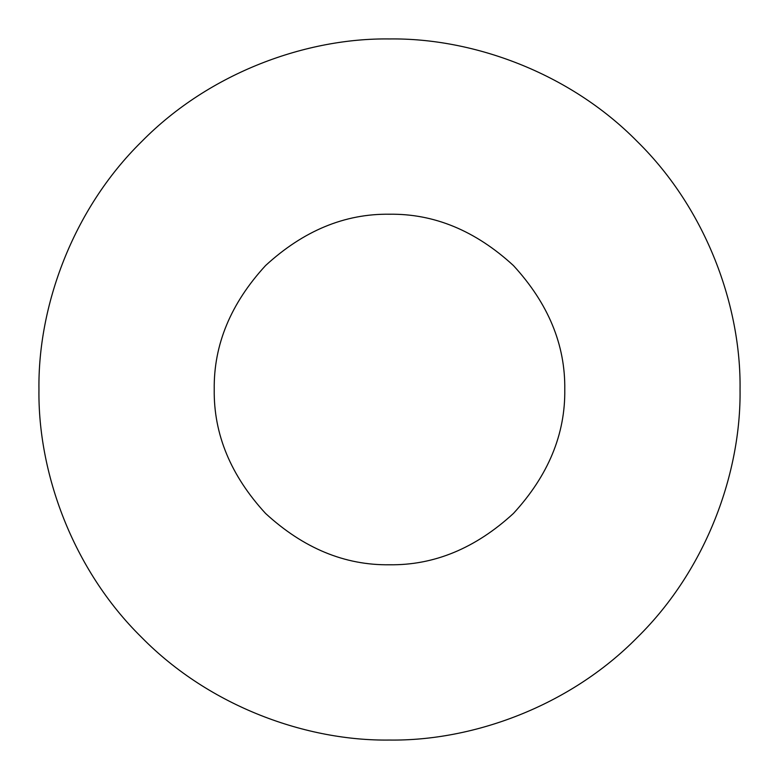<?xml version="1.0" encoding="UTF-8"?>
<svg xmlns="http://www.w3.org/2000/svg" width="779" height="779" viewBox="0 0 779 779"><rect width="100%" height="100%" fill="white"/><g stroke="black" fill="none" stroke-linecap="round" stroke-linejoin="round"><path stroke-width="1.17" d="M564.775 389.5C565.379 434.234 548.26 475.55 513.439 513.439C475.55 548.26 434.234 565.379 389.5 564.775C344.766 565.379 303.45 548.26 265.561 513.439C230.74 475.55 213.621 434.234 214.225 389.5C213.621 344.766 230.74 303.45 265.561 265.561C303.45 230.74 344.766 213.621 389.5 214.225C434.234 213.621 475.55 230.74 513.439 265.561C548.26 303.45 565.379 344.766 564.775 389.5M740.05 389.5C741.18 307.296 707.098 210.145 637.378 141.622C568.855 71.902 471.704 37.82 389.5 38.95C307.296 37.82 210.145 71.902 141.622 141.622C71.902 210.145 37.82 307.296 38.95 389.5C37.82 471.704 71.902 568.855 141.622 637.378C210.145 707.098 307.296 741.18 389.5 740.05C471.704 741.18 568.855 707.098 637.378 637.378C707.098 568.855 741.18 471.704 740.05 389.5"/></g></svg>
